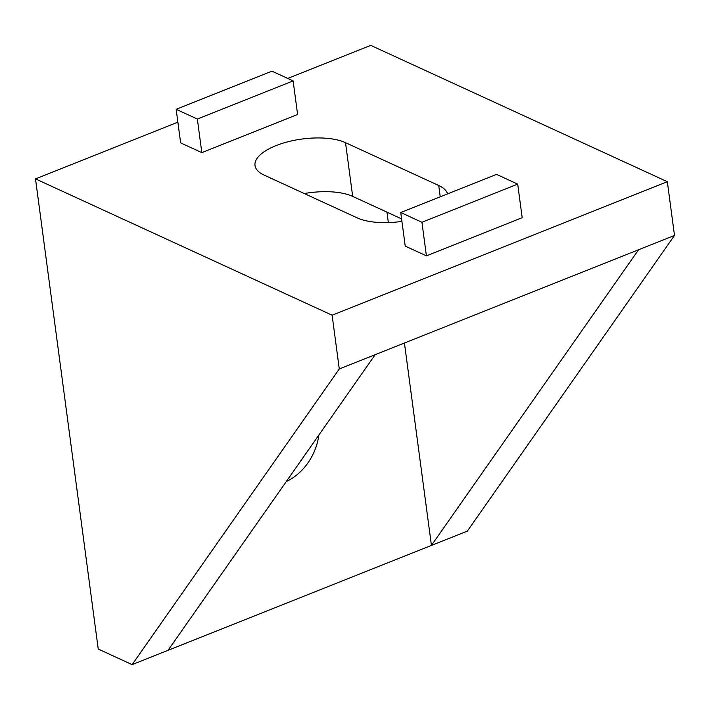 <?xml version="1.0" encoding="UTF-8"?>
<svg xmlns="http://www.w3.org/2000/svg" width="710" height="710" viewBox="0 0 710 710"><rect width="100%" height="100%" fill="white"/><g stroke="black" fill="none" stroke-linecap="round" stroke-linejoin="round"><path stroke-width="1.06" d="M318.87 435.052A50.241 38.97 -65.3 0 1 286.334 481.486M287.736 78.419L370.718 45.369L667.329 181.698L674.5 235.436L467.349 531.115L132.131 664.631L98.237 649.047L35.5 178.885L332.12 315.213L339.282 368.952L132.131 664.631M674.5 235.436L638.583 249.734L431.431 545.422L404.425 343.001M388.352 222.594L386.959 212.148M177.882 122.173L35.5 178.885M201.826 152.623L297.605 114.479L293.123 80.896L271.939 71.16L176.16 109.304L180.642 142.887L201.826 152.623L197.353 119.04L293.123 80.896M401.931 221.396A50.241 20.031 172.4 0 1 357.325 217.926L264.102 175.086A50.241 20.031 172.4 0 1 255.005 165.519A50.241 20.031 172.4 0 1 288.429 141.645A50.241 20.031 172.4 0 1 345.513 142.657L438.727 185.505A50.241 20.031 172.4 0 1 447.575 193.874M667.329 181.698L332.12 315.213M426.408 255.848L522.187 217.695L517.705 184.112L496.521 174.376L400.742 212.521L405.224 246.104L426.408 255.848L421.935 222.265L517.705 184.112M304.244 193.537A50.241 20.031 172.4 0 1 352.675 196.386L401.594 218.875M638.583 249.734L339.282 368.952M375.2 354.645L168.048 650.324M176.16 109.304L197.353 119.04M400.742 212.521L421.935 222.265M345.513 142.657L352.675 196.386M438.727 185.505L440.236 196.794"/></g></svg>
